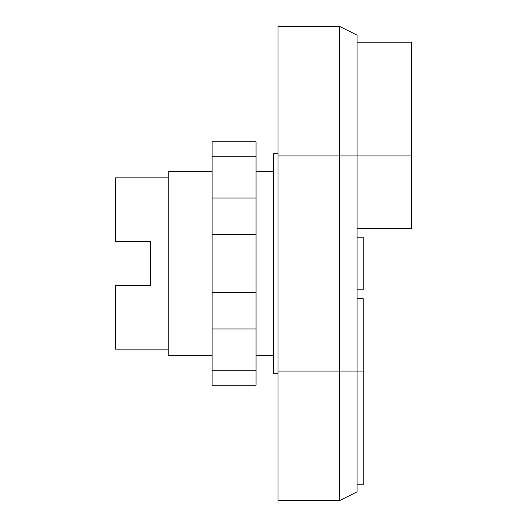 <?xml version="1.0" encoding="UTF-8"?>
<svg xmlns="http://www.w3.org/2000/svg" width="527" height="527" viewBox="0 0 527 527"><rect width="100%" height="100%" fill="white"/><g stroke="black" fill="none" stroke-linecap="round" stroke-linejoin="round"><path stroke-width="0.79" d="M277.992 373.294L273.599 373.294L273.599 153.706L277.992 153.706M357.042 228.369L411.501 228.369L411.501 42.16L357.042 42.16M357.042 298.631L363.189 298.631L363.189 484.84L357.042 484.84M357.042 289.85L363.189 289.85L363.189 237.15L357.042 237.15M339.474 500.65L277.992 500.65L277.992 155.906L357.042 155.906L357.042 35.131L339.474 26.35L339.474 500.65L357.042 491.869L357.042 155.906L411.501 155.906M277.992 155.906L277.992 26.35L339.474 26.35M212.117 156.822L212.117 385.224L256.036 385.224L256.036 141.776L212.117 141.776L212.117 156.822L256.036 156.822M212.117 370.178L256.036 370.178M212.117 328.96L256.036 328.96M212.117 292.65L256.036 292.65M212.117 234.35L256.036 234.35M212.117 198.04L256.036 198.04M273.599 355.725L256.036 355.725M212.117 355.725L168.199 355.725L168.199 171.275L212.117 171.275M273.599 171.275L256.036 171.275M168.199 349.137L115.499 349.137L115.499 285.456L150.636 285.456L150.636 241.544L150.636 285.456M168.199 177.862L115.499 177.862L115.499 241.544L150.636 241.544M277.992 371.094L363.189 371.094"/></g></svg>

